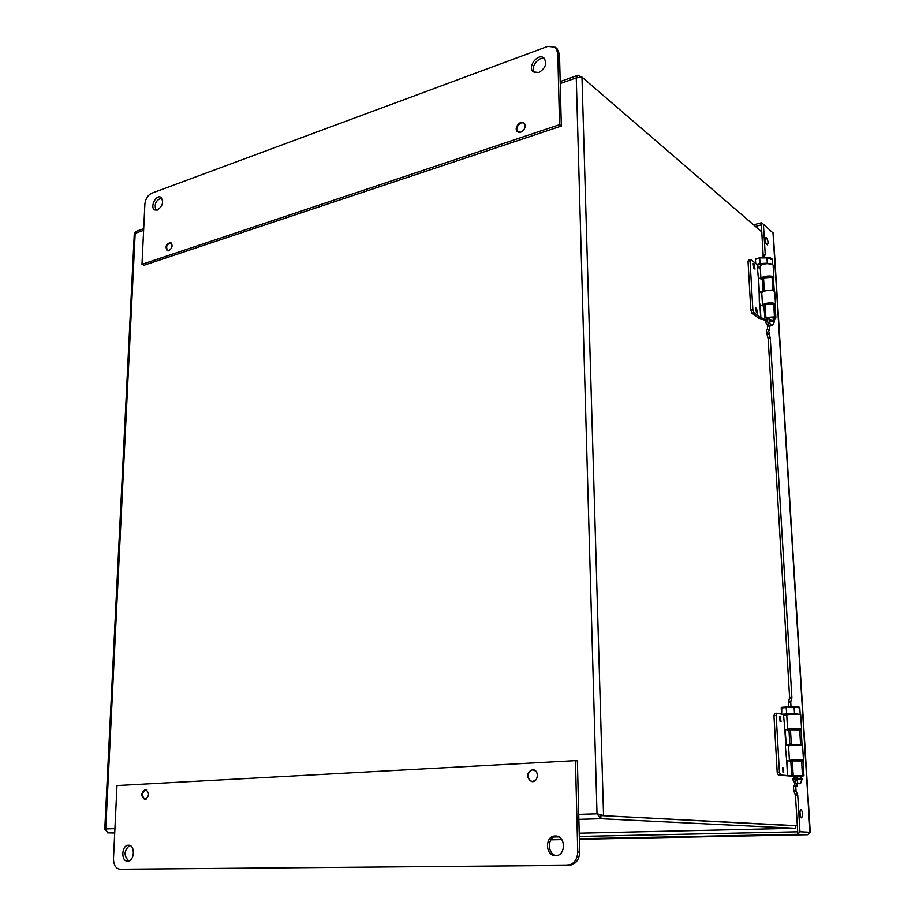 <?xml version="1.0" encoding="UTF-8"?>
<svg xmlns="http://www.w3.org/2000/svg" width="915" height="915" viewBox="0 0 915 915"><rect width="100%" height="100%" fill="white"/><g stroke="black" fill="none" stroke-linecap="round" stroke-linejoin="round"><path stroke-width="1.37" d="M547.868 46.356L555.405 47.294L557.761 52.887L559.557 124.692L561.318 126.076L144.067 265.236L141.985 264.309L144.879 204.102C145.508 198.807 147.818 195.169 151.799 193.191L547.868 46.356M555.405 47.294L557.144 48.804L559.5 54.397L561.318 126.076M534.337 72.514C529.979 67.298 538.889 55.666 544.768 58.937M538.786 72.537L533.342 71.885C526.88 67.07 538.077 52.521 544.002 58.091C547.25 63.535 545.512 68.339 538.786 72.537M559.557 124.692L141.985 264.309M155.985 210.278C153.994 204.262 155.882 200.145 161.635 197.949M157.472 210.038L154.852 209.981C149.568 207.762 155.722 194.357 160.72 197.228C163.968 201.597 162.893 205.875 157.472 210.038M520.784 132.218L517.547 131.852C513.304 128.969 519.949 119.636 523.883 122.976C526.136 126.464 525.107 129.541 520.784 132.218M168.783 250.779L167.171 250.733C164.997 246.421 166.198 243.687 170.785 242.532C172.969 245.369 172.306 248.114 168.783 250.779M120.105 869.25L568.867 865.384C575.592 864.526 579.206 860.077 579.687 852.048L577.376 760.845L575.455 760.628L116.983 785.55L113.483 858.716C113.597 865.11 115.805 868.621 120.105 869.25L566.9 865.396C573.636 864.526 577.251 860.077 577.742 852.025L575.455 760.628M555.211 835.99C544.78 835.727 545.031 855.994 555.497 855.628C565.985 856.188 566.019 835.772 555.554 835.99L555.211 835.99M556.537 836.081C547.124 836.665 547.033 854.621 556.48 855.559M128.432 845.22C121.546 844.98 120.723 861.541 127.654 861.175C134.574 861.575 135.5 844.9 128.569 845.22L128.432 845.22M532.313 769.664C526.102 773.541 525.999 777.521 531.981 781.616C538.352 782.451 539.335 769.995 532.942 769.675L532.313 769.664M145.394 789.531C140.91 792.859 140.693 796.164 144.742 799.47C149.419 796.382 149.717 793.065 145.645 789.531L145.394 789.531M129.713 845.414C123.891 850.561 123.594 855.754 128.832 860.992M104.756 829.539L134.288 233.737L136.06 231.381L143.701 228.681M114.73 832.65L107.524 832.856L105.751 828.944L104.756 829.722L105.671 830.317M581.139 76.883L578.108 75.224L576.256 77.901L581.974 77.123L603.545 815.471L597.015 813.801L600.926 818.719L795.455 828.292L579.206 833.188L795.455 828.292L795.318 825.822L600.835 815.562L797.274 825.765M519.365 132.458L518.05 131.909C514.013 129.164 520.349 120.277 524.089 123.456L524.97 124.577M146.16 799.115L145.222 799.264C141.322 795.89 141.608 792.733 146.08 789.794L146.983 790.034M168.269 250.893L167.674 250.733C165.592 246.627 166.736 244.019 171.105 242.921L171.62 243.276M579.527 75.487L579.561 76.86M797.262 825.742L600.835 815.551L598.902 814.201M761.772 231.907L581.974 77.123M756.316 312.209L755.744 307.657L756.316 312.209M753.766 268.106L753.159 263.6L753.766 268.106M780.049 721.34L779.671 716.239L780.049 721.34M783.034 772.672L782.668 767.502L783.034 772.672M107.524 832.856L114.707 833.016M578.863 819.348L600.926 818.719L600.835 815.562L598.707 814.156M535.149 780.609L532.393 781.376C526.216 781.113 527.189 769.115 533.308 769.984L535.893 771.231M791.189 761.223L786.671 760.594L785.39 747.017L785.756 744.89L791.944 745.256M801.014 776.183L803.953 775.794L802.489 775.6L792.596 775.76L791.601 774.548L790.88 762.241L791.795 760.891L803.038 760.971M801.002 775.989L794.026 775.829M776.824 713.208L774.719 713.334L773.953 715.69L777.19 772.34L778.345 775.062L793.797 776.332M789.279 730.181L784.853 729.472L783.492 714.535L776.938 713.185L776.183 715.541L779.431 772.237L780.598 774.959L793.785 776.137M780.438 721.203L781.055 721.649L780.186 716.571M783.423 772.5L783.16 767.799M799.127 745.073L802.032 744.547L790.709 744.49L789.748 743.3L789.027 731.131L789.942 729.758L801.14 729.895M799.115 744.81L792.104 744.581M784.853 729.472L785.756 744.89L791.933 744.993M800.579 744.295L799.676 729.552L800.556 744.295M763.808 306.216L760.113 304.901L759.324 302.293L759.107 291.062L762.641 292.034M773.884 319.918L775.886 318.02L774.456 316.899L764.951 317.539L763.808 306.182L765.123 304.546L773.667 304.1L775.108 305.461M773.209 319.038L773.655 318.26L772.763 317.551L764.951 317.539M750.472 259.505L748.527 259.997L748.035 261.541L750.815 310.185L751.901 313.136L758.626 318.111L765.981 320.605M762.218 279.51L758.329 277.794L757.117 264.652L750.906 259.608L750.071 261.027L752.862 309.705L753.96 312.656L760.674 317.642L766.541 319.632M754.109 268.232L755.001 269.101L754.029 264.286M756.671 312.324L757.54 313.147L756.499 308.321M774.25 291.336L772.832 289.998L763.339 290.65L762.836 289.895L762.218 279.418L763.053 277.954L772.031 277.314L773.472 278.72M759.278 290.913L758.535 278.137M758.764 291.931L761.829 293.006M772.832 289.998L772.054 277.325L772.809 289.998M775.119 305.553L775.52 304.535C775.28 301.618 762.058 302.888 762.515 305.782M773.484 278.823L773.873 277.76C773.621 274.717 760.468 276.044 760.937 279.052M762.527 305.679L761.795 293.463C760.88 290.49 774.479 289.003 774.753 292.057L774.765 292.285M760.937 278.949L760.228 266.86C759.301 263.76 772.832 262.216 773.118 265.396L773.129 265.636M768.577 326.072L767.422 326.335L767.616 329.617M767.353 324.974L767.445 326.323M790.171 706.929L788.719 706.586L788.444 702.114L789.611 697.688L768.177 339.11L766.29 329.915L768.394 329.446L770.293 338.642L791.875 697.527L790.709 701.942L790.983 706.426L792.436 706.895M769.538 326.186L769.801 330.475L768.394 329.446M761.989 257.767L763.133 254.747L765.215 254.21L764.094 257.675M765.215 254.221L763.419 224.289L761.291 222.78L761.417 224.827L755.401 226.428M766.404 237.808L765.855 237.58C764.711 240.188 765.203 242.612 767.365 244.865C768.509 243.116 768.188 240.759 766.404 237.808M766.038 243.527L765.123 239.456M801.002 809.592L800.957 809.581C799.184 812.371 799.378 815.128 801.551 817.861C803.324 815.162 803.141 812.406 801.002 809.592M800.305 816.489L799.904 811.01M809.947 832.273L799.95 831.769L797.766 795.547L796.016 790.503L795.741 785.905L797.194 786.054L797.068 783.835M579.287 836.447L797.708 831.815L795.467 795.638L797.766 795.547L795.467 795.638L795.272 794.723L797.571 794.643M773.255 233.199L763.419 224.289M763.133 254.747L761.223 222.803L753.571 224.85M795.741 785.905L793.442 785.985L793.717 790.594L795.272 794.723M794.883 785.928L794.712 782.908M808.746 833.737L807.934 834.72L797.777 834.308L579.344 838.723M561.387 839.089L551.253 839.295M553.815 836.985L558.802 836.882M797.777 834.308L797.708 831.827M799.538 729.541L801.574 729.015C801.437 728.226 786.728 728.683 787.586 729.449L789.508 729.941M787.586 729.392L786.74 715.13C785.882 714.283 800.545 713.792 800.694 714.661L800.705 714.718M800.065 760.434L792.859 760.639M789.611 697.688L791.864 697.516M788.719 706.586L790.983 706.426M790.16 706.906L792.424 706.746M790.045 729.335L790.983 729.083M791.612 760.925L789.416 760.502C788.581 759.908 803.359 759.519 803.484 760.136L800.133 760.651M789.416 760.457L788.57 746.034C787.724 745.359 802.466 744.947 802.592 745.634L802.604 745.691M790.045 729.381L798.166 729.381M772.992 232.662L810.004 832.215L807.934 834.72L797.857 834.308L799.95 831.769M797.708 831.815L797.857 834.308M772.054 325.74L772.672 325.202L770.316 324.448L772.054 325.74M768.406 324.882L767.845 325.706L770.144 326.175L768.406 324.882L767.536 320.936L765.706 322.423L767.822 325.66M770.544 324.619L770.144 326.175M767.834 317.654L767.536 320.936M774.239 322.023L769.206 320.559L770.316 324.448M769.206 320.559L769.103 319.461L774.307 320.582M769.469 319.415L769.263 317.356M767.502 319.827L765.638 321.325L765.695 322.274M799.802 783.743L797.994 783.537L799.802 783.743M795.913 783.617L797.72 783.823L795.913 783.617L794.986 779.637L792.939 779.912L795.192 783.732M797.857 783.091L797.72 783.823M795.284 775.771L794.986 779.637M802.306 779.74L796.816 779.569L797.994 783.537M796.816 779.569L796.69 778.288L802.238 778.425L800.522 783.629M797.102 778.276L796.851 775.714M794.952 778.368L792.859 778.642L792.928 779.889M557.761 52.887L559.5 54.397M579.687 852.048L577.742 852.025M568.867 865.384L566.9 865.396M122.473 869.239L120.128 869.25M114.924 828.67L105.751 828.944L135.18 233.314L143.621 230.351M560.243 83.54L576.256 77.901L597.015 813.801L578.738 814.361M794.22 775.84L792.687 775.76M793.202 775.726L792.321 760.845M802.489 775.6L801.574 760.708M802.466 775.6L801.563 760.708M786.889 760.903L787.769 775.829M776.183 715.541L773.953 715.69M779.431 772.237L777.19 772.34M780.598 774.959L778.345 775.062M786.671 760.594L787.563 775.817M786.282 744.593L785.07 729.793M791.338 744.444L790.457 729.712M792.356 744.593L790.823 744.49M766.85 317.997L765.409 317.516M765.878 317.333L765.123 304.546M774.467 316.91L773.69 304.112L774.456 316.899M760.113 304.901L760.868 317.734M750.071 261.027L748.035 261.541M752.862 309.705L750.815 310.185M753.96 312.656L751.901 313.136M758.329 277.794L759.107 291.062M759.908 304.558L760.674 317.642M759.622 290.97L758.947 291.245M764.277 290.432L763.522 277.76M764.883 291.004L763.808 290.627M766.701 334.753L768.817 334.284M767.994 338.23L770.11 337.772M766.518 333.872L768.634 333.403M761.989 257.687L764.071 257.161M762.081 257.046L764.151 256.52M763.041 255.388L765.123 254.85M807.854 834.72L579.367 839.284L807.876 834.72M561.799 839.627L550.864 839.844L561.799 839.627M789.839 760.628L792.161 760.308M793.911 791.498L796.21 791.418M793.717 790.594L796.016 790.503M789.519 698.534L791.784 698.362M788.536 701.267L790.8 701.107M788.444 702.114L790.709 701.942M769.401 318.775L767.891 317.631M759.667 257.916L766.907 257.561L772.317 259.837M766.942 257.607L771.368 258.602M759.45 257.961L755.424 259.277L759.713 258.224L760.022 263.531L767.296 263.223L766.976 257.916L759.53 257.881L759.999 264.309L760.022 263.531L756.728 264.332M760.342 268.827L757.208 266.288M757.14 265.03L763.75 264.149M755.676 263.474L755.424 259.277L755.321 263.2M772.466 264.538L767.308 263.6M786.191 706.998L794.026 706.872L799.79 707.947M781.993 714.226L794.506 713.608L794.129 707.432L786.179 706.998L794.026 706.872C798.269 706.872 799.79 707.112 798.589 707.581M781.627 714.135L781.799 707.306L786.168 706.998L786.648 713.734L786.282 707.57L781.616 707.89L786.111 707.009M781.273 707.936L781.765 707.318M786.774 715.667L783.514 714.992L786.774 715.69M783.492 714.649L790.663 714.363M781.582 714.146L781.227 707.958L781.627 714.089M800.087 714.432L794.506 713.608L794.495 714.192M794.026 706.872C801.391 707.089 798.486 706.998 799.79 707.89L800.168 714.1M560.186 81.561L577.685 75.373M524.672 123.914L524.089 123.456M518.668 132.366L518.05 131.909M146.652 789.828L146.08 789.794M145.794 799.287L145.222 799.264M534.417 770.098L533.308 769.984M533.514 781.467L532.393 781.376M792.596 775.76L794.129 775.84M803.953 775.794L803.038 760.925M774.719 713.334L776.915 713.185M802.032 744.547L801.128 729.838M790.709 744.49L792.23 744.604M775.886 318.02L775.096 305.255M774.239 291.164L773.461 278.503M763.339 290.65L764.585 291.096M773.255 233.073L810.255 832.238M800.694 714.661L801.574 729.015M773.118 265.396L773.873 277.76M774.753 292.057L775.52 304.535M802.592 745.634L803.484 760.136M759.53 257.881L766.907 257.561C770.316 257.595 772.111 258.282 772.306 259.608L772.615 264.641M755.55 258.899L759.507 257.893M757.231 266.562L760.354 269.09M755.287 263.165L755.527 258.899M774.365 321.531L774.296 320.433M773.244 319.632L773.129 317.699M766.576 320.204L766.438 318.031M772.672 325.202L774.342 321.806M801.151 778.288L800.991 775.748M800.076 760.651L800.042 760.056M799.138 745.279L799.092 744.49M798.177 729.472L798.143 728.889M793.923 778.436L793.774 775.829M792.87 760.811L792.836 760.216M791.955 745.462L791.91 744.57"/></g></svg>
